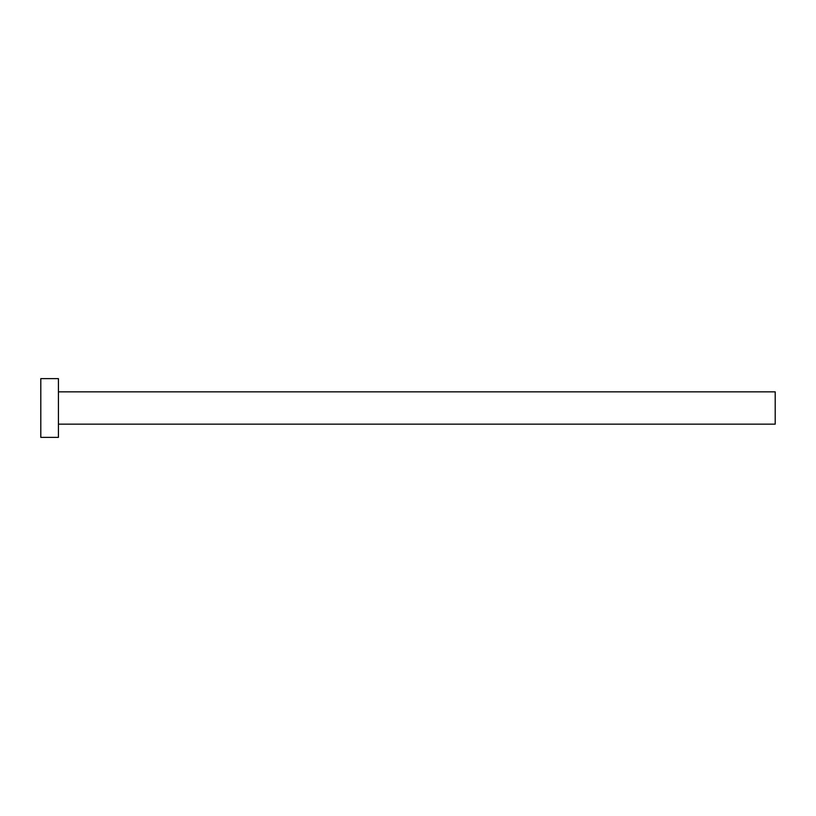 <?xml version="1.0" encoding="UTF-8"?>
<svg xmlns="http://www.w3.org/2000/svg" width="816" height="816" viewBox="0 0 816 816"><rect width="100%" height="100%" fill="white"/><g stroke="black" fill="none" stroke-linecap="round" stroke-linejoin="round"><path stroke-width="1.22" d="M58.426 391.843L775.2 391.843L775.2 424.157L58.426 424.157M58.426 408L58.426 437.376L40.8 437.376L40.8 378.624L58.426 378.624L58.426 408"/></g></svg>
